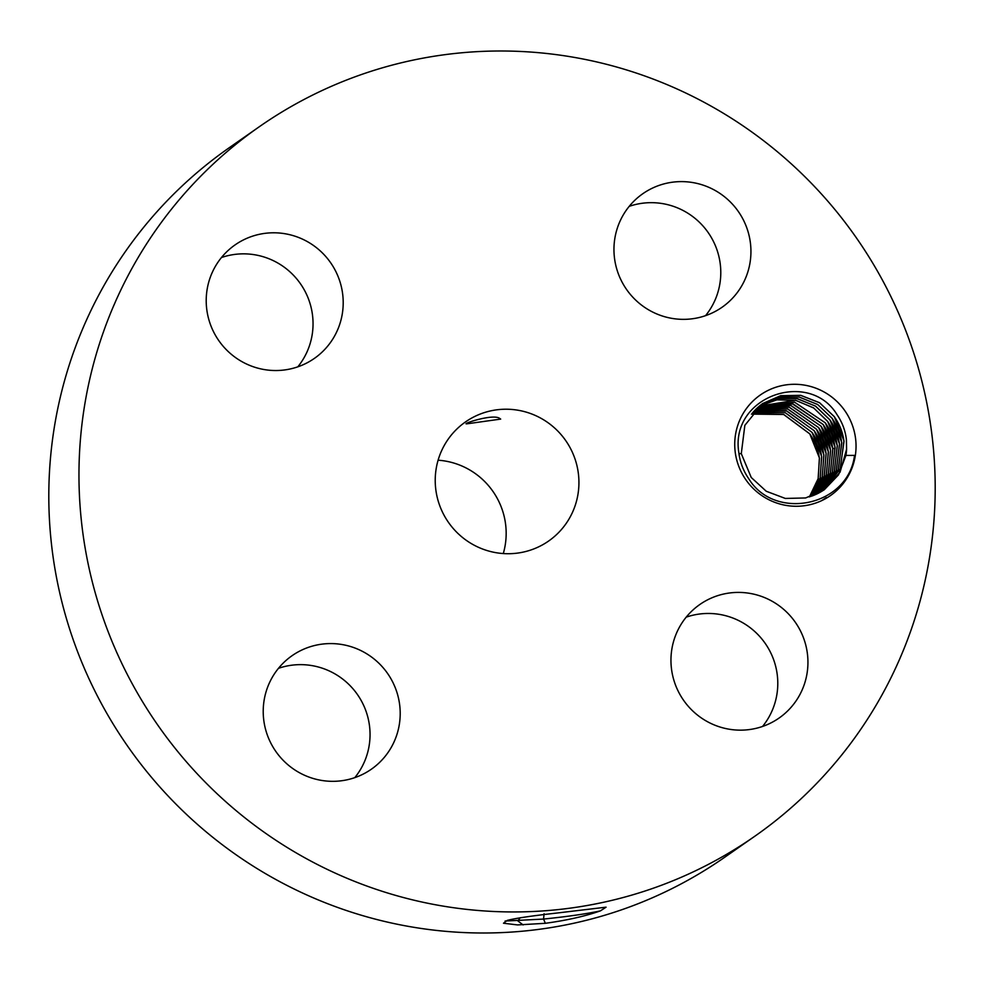 <?xml version="1.0" encoding="UTF-8"?>
<svg xmlns="http://www.w3.org/2000/svg" width="984" height="984" viewBox="0 0 984 984"><rect width="100%" height="100%" fill="white"/><g stroke="black" fill="none" stroke-linecap="round" stroke-linejoin="round"><path stroke-width="1.48" d="M259.333 126.715L229.174 147.772A432.702 425.863 55.1 0 0 221.634 153.16A432.702 425.863 55.1 0 0 130.491 750.214A432.702 425.863 55.1 0 0 724.667 857.285L754.826 836.228A432.702 425.863 55.1 0 0 762.366 830.84A432.702 425.863 55.1 0 0 853.509 233.786A432.702 425.863 55.1 0 0 259.333 126.715A432.702 425.863 55.1 0 0 251.781 132.102A432.702 425.863 55.1 0 0 160.65 729.156A432.702 425.863 55.1 0 0 754.826 836.228M746.696 480.918A61.316 60.344 55.1 0 0 831.566 494.78A61.316 60.344 55.1 0 0 844.087 409.651A61.316 60.344 55.1 0 0 759.217 395.777A61.316 60.344 55.1 0 0 746.696 480.918M276.725 752.699A69.237 68.142 55.1 0 0 371.349 769.217A69.237 68.142 55.1 0 0 386.7 672.22A69.237 68.142 55.1 0 0 292.063 655.701A69.237 68.142 55.1 0 0 276.725 752.699M464.227 422.837A72.619 71.475 55.1 0 0 448.938 523.045A72.619 71.475 55.1 0 0 548.654 541.015A72.619 71.475 55.1 0 0 549.921 540.105A72.619 71.475 55.1 0 0 565.222 439.897A72.619 71.475 55.1 0 0 465.493 421.927A72.619 71.475 55.1 0 0 464.227 422.837M698.603 605.381A69.237 68.142 55.1 0 0 684.015 700.903A69.237 68.142 55.1 0 0 779.094 718.037A69.237 68.142 55.1 0 0 780.3 717.176A69.237 68.142 55.1 0 0 794.875 621.654A69.237 68.142 55.1 0 0 699.809 604.52A69.237 68.142 55.1 0 0 698.603 605.381M627.46 290.723A69.237 68.142 55.1 0 0 722.084 307.242A69.237 68.142 55.1 0 0 737.434 210.244A69.237 68.142 55.1 0 0 642.81 193.725A69.237 68.142 55.1 0 0 627.46 290.723M315.557 357.561A69.237 68.142 55.1 0 0 330.132 262.027A69.237 68.142 55.1 0 0 235.065 244.905A69.237 68.142 55.1 0 0 233.86 245.766A69.237 68.142 55.1 0 0 219.272 341.288A69.237 68.142 55.1 0 0 314.339 358.422A69.237 68.142 55.1 0 0 315.557 357.561M600.437 910.864L606.082 907.174L556.944 913.041C531.532 915.883 514.964 918.343 507.24 920.409L503.488 923.226L517.547 924.923L545.357 923.299C566.846 920.36 585.209 916.215 600.437 910.864C586.968 913.792 568.014 916.534 543.562 919.068L505.099 921.036M354.793 777.643A69.237 68.142 55.1 0 0 356.54 693.277A69.237 68.142 55.1 0 0 278.46 668.333M762.538 726.463A69.237 68.142 55.1 0 0 765.158 643.327A69.237 68.142 55.1 0 0 686.205 617.153M705.54 315.667A69.237 68.142 55.1 0 0 707.275 231.302A69.237 68.142 55.1 0 0 629.207 206.357M297.795 366.847A69.237 68.142 55.1 0 0 300.415 283.712A69.237 68.142 55.1 0 0 221.462 257.537M846.572 449.331L846.412 439.86C845.416 430.771 842.304 422.394 837.076 414.744C809.537 368.926 729.661 396.085 738.824 452.578C739.993 462.222 743.4 471.09 749.045 479.183C774.974 521.077 848.196 506.477 854.53 455.395L845.945 455.432A53.001 52.164 55.1 0 0 846.572 449.331L840.053 472.197L823.952 489.983M503.291 553.562A72.619 71.475 55.1 0 0 438.101 460.204M467.388 423.76L500.684 419.098L499.564 418.335C492.369 413.354 458.987 424.977 467.388 423.76L466.391 423.846M517.547 924.923L545.259 923.312M845.945 455.432L838.516 474.841L824.26 489.774L805.662 497.953L785.33 498.445L766.253 491.25L751.259 477.511L741.284 453.661L744.851 425.322L762.44 403.649L780.681 395.679L800.755 395.347L819.598 402.739L834.334 416.675L843.952 440.771L840.274 468.753L823.128 490.549M762.44 403.649L780.644 395.716L800.705 395.371L819.561 402.763L834.297 416.712C839.586 424.129 842.821 432.37 844.001 441.435L840.115 469.073L823.104 490.561M819.426 458.593C818.257 449.528 815.023 441.287 809.734 433.858L783.658 414.485L751.444 414.104L783.694 414.448L809.77 433.833L819.389 457.929L818.196 478.544L809.352 496.981L818.11 478.753L819.426 458.593M821.984 491.274L838.306 469.688L841.726 442.333L832.107 418.237L817.655 404.486L799.205 397.032L779.451 397.032L761.333 404.436L779.426 397.056L799.168 397.069L817.63 404.51L832.058 418.262C837.359 425.691 840.594 433.932 841.763 442.997L838.147 469.995L821.96 491.287M821.628 456.367L820.238 477.707L810.718 496.551L820.127 478.027L821.665 457.031C820.484 447.966 817.249 439.725 811.96 432.308L821.628 456.367M752.329 412.997L785.207 412.69L811.96 432.308L785.232 412.665L752.342 412.972M760.226 405.285L778.036 398.458L796.917 398.618L815.33 406.035L829.832 419.824C835.121 427.253 838.356 435.494 839.536 444.559L836.179 470.918L820.791 492M760.251 405.26L778.221 398.409L797.655 398.729L815.711 406.232L829.869 419.799L839.487 443.895L836.326 470.598L820.816 491.988M823.903 455.481C822.722 446.416 819.487 438.163 814.199 430.746L786.757 410.918L753.24 411.915L786.216 410.709L814.235 430.709L823.854 454.805L822.28 476.859L812.058 496.096L822.157 477.166L823.903 455.481M759.193 406.121L795.552 400.316L813.547 407.831L827.642 421.361L837.261 445.444L834.346 471.521L819.623 492.664L834.198 471.828L837.298 446.121C836.117 437.056 832.882 428.803 827.593 421.386L813.731 408.016L796.068 400.463L776.979 399.824L759.168 406.134M813.35 495.604L824.174 476.305L826.13 453.919C824.961 444.854 821.726 436.613 816.425 429.184L787.581 408.938L754.174 410.882L787.766 408.95L816.474 429.159L826.093 453.243L824.371 475.776L813.374 495.604M758.147 407.007L794.543 402.161L825.404 422.911L794.519 402.185L758.123 407.019M814.641 495.087L826.265 475.211L828.368 452.357C827.187 443.292 823.952 435.051 818.663 427.622L828.319 451.693L826.4 474.878L814.666 495.075M818.393 493.328L832.292 472.504L835.072 447.683C833.891 438.618 830.656 430.365 825.367 422.948L835.022 447.007L832.353 472.418L818.417 493.316M755.122 409.861L789.143 407.192L818.663 427.622L789.316 407.204L755.146 409.848M817.163 493.943L830.299 473.402L832.833 449.233C831.652 440.18 828.417 431.939 823.128 424.51L792.243 403.735L757.102 407.942L792.993 403.883L823.165 424.473L832.784 448.569L830.434 473.083L817.187 493.931M756.118 408.864L790.878 405.469L820.939 426.035L830.558 450.131L828.417 473.981L815.933 494.522L828.282 474.313L830.594 450.795C829.426 441.742 826.191 433.489 820.902 426.06L790.693 405.457L756.106 408.889M821.591 500.684L826.326 497.547M523.119 924.948L517.891 920.926L520.142 917.764M544.091 913.73L543.562 919.068L545.357 923.299M738.959 453.612L741.284 453.661M835.133 448.187L832.784 448.569"/></g></svg>
